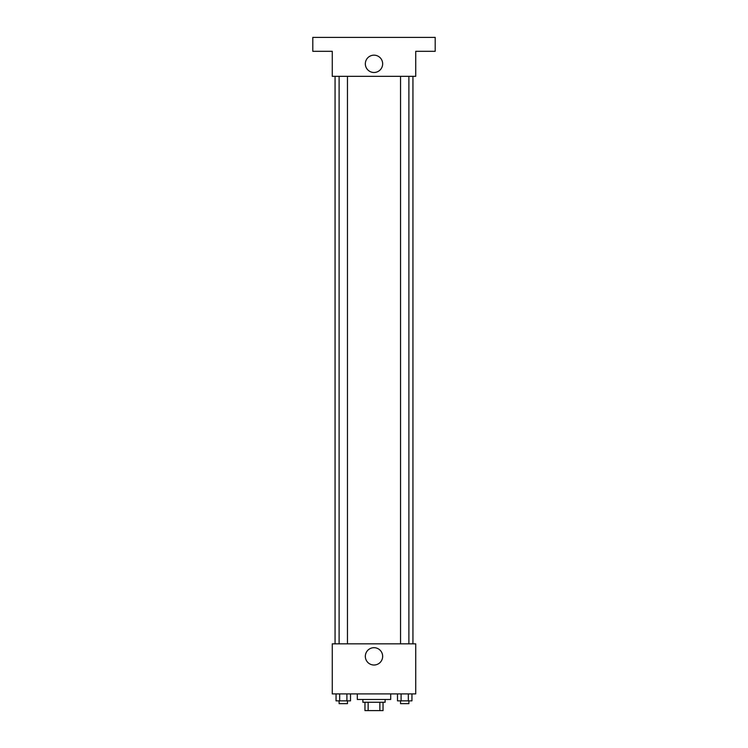 <?xml version="1.0" encoding="UTF-8"?>
<svg xmlns="http://www.w3.org/2000/svg" width="748" height="748" viewBox="0 0 748 748"><rect width="100%" height="100%" fill="white"/><g stroke="black" fill="none" stroke-linecap="round" stroke-linejoin="round"><path stroke-width="1.12" d="M379.853 702.25L379.853 710.6L364.959 710.6L364.959 702.25M379.853 710.6L383.041 710.6L383.041 702.25L383.041 710.6M385.127 699.474L385.127 702.25L362.874 702.25L362.874 699.474M368.147 702.25L368.147 710.6M357.31 693.91L357.31 699.474L390.69 699.474L390.69 693.91M415.729 693.91L332.271 693.91L332.271 643.841L415.729 643.841L415.729 693.91M382.658 656.351A8.658 8.658 0 0 1 369.671 663.859A8.658 8.658 0 0 1 369.671 648.853A8.658 8.658 0 0 1 382.658 656.351M412.943 76.343L412.943 643.841M400.535 643.841L400.535 76.343M347.465 76.343L347.465 643.841M415.729 76.343L332.271 76.343L332.271 51.313L312.804 51.313L312.804 37.4L435.196 37.4L435.196 51.313L415.729 51.313L415.729 76.343M382.658 63.823A8.658 8.658 0 0 1 369.671 71.331A8.658 8.658 0 0 1 369.671 56.324A8.658 8.658 0 0 1 382.658 63.823M411.942 693.91L411.942 700.867L397.487 700.867L397.487 693.91M408.324 693.91L408.324 700.867M401.096 693.91L401.096 700.867M408.885 700.867L408.885 703.644L400.535 703.644L400.535 700.867M350.513 693.91L350.513 700.867L336.058 700.867L336.058 693.91M346.904 693.91L346.904 700.867M339.676 693.91L339.676 700.867M347.465 700.867L347.465 703.644L339.115 703.644L339.115 700.867M335.057 76.343L335.057 643.841M408.885 643.841L408.885 76.343M339.115 76.343L339.115 643.841"/></g></svg>
